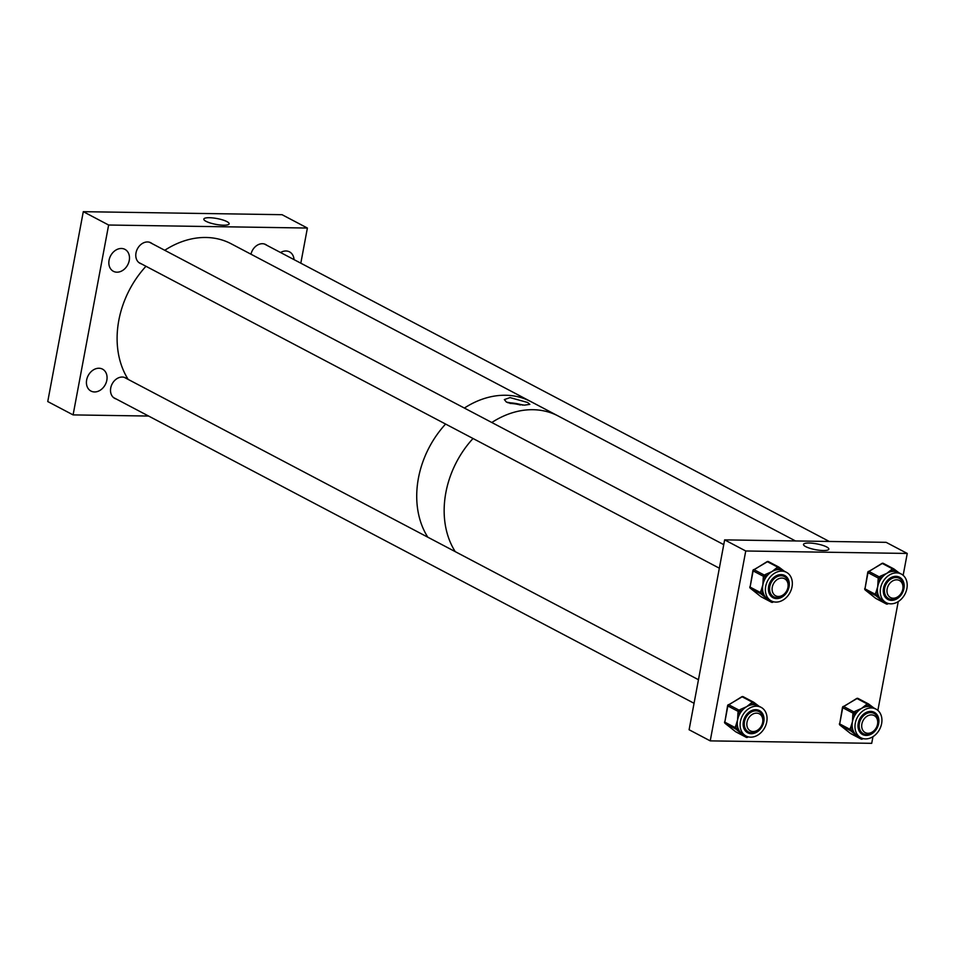 <?xml version="1.0" encoding="UTF-8"?>
<svg xmlns="http://www.w3.org/2000/svg" width="955" height="955" viewBox="0 0 955 955"><rect width="100%" height="100%" fill="white"/><g stroke="black" fill="none" stroke-linecap="round" stroke-linejoin="round"><path stroke-width="1.43" d="M223.601 225.213A12.881 2.961 10.6 0 0 229.128 223.864A12.881 2.961 10.6 0 0 222.718 219.937A12.881 2.961 10.6 0 0 209.36 217.716A12.881 2.961 10.6 0 0 203.821 219.125A12.881 2.961 10.6 0 0 210.387 223.028A12.881 2.961 10.6 0 0 223.601 225.213M129.247 260.488A12.403 9.681 -62.2 0 1 113.382 271.304A12.403 9.681 -62.2 0 1 109.073 260.178A12.403 9.681 -62.2 0 1 124.938 249.362A12.403 9.681 -62.2 0 1 129.247 260.488M106.829 380.257A12.403 9.681 -62.2 0 1 90.976 391.073A12.403 9.681 -62.2 0 1 86.654 379.947A12.403 9.681 -62.2 0 1 102.519 369.131A12.403 9.681 -62.2 0 1 106.829 380.257M116.128 398.951A11.603 9.061 -62.2 0 1 114.755 398.402A11.603 9.061 -62.2 0 1 110.732 387.993A11.603 9.061 -62.2 0 1 125.571 377.87A11.603 9.061 -62.2 0 1 126.8 378.681M141.412 263.878A11.603 9.061 -62.2 0 1 140.039 263.329A11.603 9.061 -62.2 0 1 136.004 252.92A11.603 9.061 -62.2 0 1 150.854 242.785A11.603 9.061 -62.2 0 1 152.084 243.609M73.093 414.9L108.631 225.022L83.288 211.676L47.75 401.554L73.093 414.9L148.598 416.046M108.631 225.022L307.391 228.042L282.047 214.696L83.288 211.676M307.391 228.042L300.813 263.186M280.567 252.526A12.403 9.681 -62.2 0 1 289.52 251.869A12.403 9.681 -62.2 0 1 294.045 259.617M250.974 254.221A11.603 9.061 -62.2 0 1 265.729 244.54A11.603 9.061 -62.2 0 1 266.946 245.351M809.04 543.025A12.881 2.961 -169.4 0 1 822.398 545.257A12.881 2.961 -169.4 0 1 828.821 549.185A12.881 2.961 -169.4 0 1 823.282 550.534A12.881 2.961 -169.4 0 1 810.067 548.337A12.881 2.961 -169.4 0 1 803.489 544.446A12.881 2.961 -169.4 0 1 809.04 543.025M724.642 539.873L745.748 550.987L907.25 553.446L886.133 542.333L724.642 539.873L689.104 729.751L710.222 740.877L871.712 743.324L872.966 736.663M745.748 550.987L710.222 740.877M907.25 553.446L903.155 575.328M898.237 601.59L877.872 710.401M128.185 379.41A87.8 68.521 -62.2 0 1 118.814 320.379A87.8 68.521 -62.2 0 1 145.972 266.278M164.761 250.282A87.8 68.521 -62.2 0 1 231.158 243.776L530.777 401.554A87.8 68.521 117.8 0 0 505.577 395.263A87.8 68.521 117.8 0 0 464.381 408.06A87.8 68.521 -62.2 0 1 530.777 401.554L558.209 416.01A87.8 68.521 117.8 0 0 533.021 409.707A87.8 68.521 117.8 0 0 491.813 422.504A87.8 68.521 117.8 0 1 558.209 416.01L795.479 540.948M418.433 478.157A87.8 68.521 -62.2 0 1 445.591 424.056A87.8 68.521 117.8 0 0 427.804 537.188A87.8 68.521 -62.2 0 1 418.433 478.157M520.32 404.992A10.791 2.483 10.6 0 0 509.97 403.452M506.472 402.139L504.336 399.584L510.018 397.602L527.59 402.461L529.846 404.359L524.379 405.159L506.472 402.139M522.683 405.111A12.976 2.984 10.6 0 0 507.988 402.819M473.023 438.5A87.8 68.521 117.8 0 0 455.237 551.632A87.8 68.521 117.8 0 1 445.866 492.613A87.8 68.521 117.8 0 1 473.023 438.5M902.809 589.128A9.622 7.509 117.8 0 0 896.709 579.816A9.622 7.509 117.8 0 0 887.159 588.889A9.622 7.509 117.8 0 0 893.259 598.212A9.622 7.509 117.8 0 0 902.809 589.128M884.652 588.34A11.448 8.941 -62.2 0 1 899.312 578.348A11.448 8.941 -62.2 0 1 903.287 588.626A11.448 8.941 -62.2 0 1 888.639 598.618A11.448 8.941 -62.2 0 1 884.652 588.34M787.935 587.385A9.622 7.509 117.8 0 0 781.835 578.062A9.622 7.509 117.8 0 0 772.285 587.146A9.622 7.509 117.8 0 0 778.385 596.469A9.622 7.509 117.8 0 0 787.935 587.385M769.778 586.585A11.448 8.941 -62.2 0 1 784.437 576.605A11.448 8.941 -62.2 0 1 788.412 586.871A11.448 8.941 -62.2 0 1 773.765 596.863A11.448 8.941 -62.2 0 1 769.778 586.585M762.663 722.458A9.622 7.509 117.8 0 0 756.551 713.134A9.622 7.509 117.8 0 0 747.013 722.219A9.622 7.509 117.8 0 0 753.113 731.542A9.622 7.509 117.8 0 0 762.663 722.458M744.506 721.67A11.448 8.941 -62.2 0 1 759.153 711.678A11.448 8.941 -62.2 0 1 763.14 721.944A11.448 8.941 -62.2 0 1 748.481 731.936A11.448 8.941 -62.2 0 1 744.506 721.67M877.538 724.212A9.622 7.509 117.8 0 0 871.426 714.889A9.622 7.509 117.8 0 0 861.876 723.974A9.622 7.509 117.8 0 0 867.988 733.285A9.622 7.509 117.8 0 0 877.538 724.212M859.381 723.413A11.448 8.941 -62.2 0 1 874.028 713.421A11.448 8.941 -62.2 0 1 878.015 723.699A11.448 8.941 -62.2 0 1 863.356 733.691A11.448 8.941 -62.2 0 1 859.381 723.413M896.626 572.869A16.187 12.63 117.8 0 0 881.334 585.248A16.187 12.63 117.8 0 0 886.18 602.677A16.187 12.63 117.8 0 0 890.824 603.835A16.187 12.63 117.8 0 0 906.116 591.443A16.187 12.63 117.8 0 0 901.269 574.027A16.187 12.63 117.8 0 0 896.626 572.869M901.269 574.027L898.428 572.534A16.187 12.63 117.8 0 0 894.907 571.448A16.187 12.63 117.8 0 0 893.785 571.377A16.187 12.63 117.8 0 0 892.65 571.412A16.187 12.63 117.8 0 0 886.813 573.346A16.187 12.63 117.8 0 0 881.752 577.835A16.187 12.63 117.8 0 0 880.188 580.115A16.187 12.63 117.8 0 0 877.717 586.657A16.187 12.63 117.8 0 0 877.729 593.234A16.187 12.63 117.8 0 0 878.433 595.55A16.187 12.63 117.8 0 0 881.799 600.17A16.187 12.63 117.8 0 0 883.351 601.173L886.18 602.677M887.362 599.155A12.546 9.801 117.8 0 0 890.43 599.8A12.546 9.801 117.8 0 0 893.641 599.274M902.69 582.096A12.546 9.801 117.8 0 0 899.037 576.987M891.481 600.361A12.546 9.801 117.8 0 0 903.335 590.751A12.546 9.801 117.8 0 0 899.574 577.25A12.546 9.801 117.8 0 0 895.969 576.343A12.546 9.801 117.8 0 0 884.115 585.952A12.546 9.801 117.8 0 0 887.875 599.454A12.546 9.801 117.8 0 0 891.481 600.361M896.709 576.975L899.312 578.348A11.603 9.061 117.8 0 0 898.082 577.524A11.603 9.061 117.8 0 0 894.751 576.689A11.603 9.061 117.8 0 0 892.448 576.975M880.522 576.116L886.813 573.346L891.421 569.693L892.65 571.412L893.916 570.66A1.528 0.943 -51.5 0 0 893.928 568.965A1.528 1.194 -62.2 0 0 892.686 568.941L882.301 563.474L868.859 571.388L879.245 576.856L880.522 576.116L881.752 577.835L880.474 578.575L880.188 580.115L878.099 579.649L878.385 578.121L868 572.642L864.967 588.841L875.365 594.308L877.717 586.657L878.099 579.649M891.421 569.693L892.686 568.941L894.907 571.448A1.528 0.943 -51.5 0 0 894.919 569.753L899.98 573.549M885.178 603.071L876.726 596.362A1.528 0.943 -51.5 0 0 878.433 595.55L875.365 594.308A1.528 1.194 -62.2 0 0 875.747 595.586L865.349 590.106L875.771 598.391L885.178 603.071A1.528 0.943 128.5 0 0 886.395 602.784M883.626 593.735A11.603 9.061 117.8 0 0 887.267 598.069A11.603 9.061 117.8 0 0 888.628 598.606L886.037 597.245M876.726 596.362L875.747 595.586A1.528 0.943 128.5 0 0 877.442 594.774L877.729 593.234L875.651 592.78M899.682 573.322L894.023 569.025A1.528 1.528 0 0 0 893.785 568.87L883.399 563.402A1.528 1.194 117.8 0 0 882.301 563.474L881.752 563.796M756.479 706.199A16.187 12.63 117.8 0 0 741.187 718.578A16.187 12.63 117.8 0 0 746.034 736.007A16.187 12.63 117.8 0 0 750.678 737.165A16.187 12.63 117.8 0 0 765.97 724.773A16.187 12.63 117.8 0 0 761.123 707.357A16.187 12.63 117.8 0 0 756.479 706.199M761.123 707.357L758.282 705.864A16.187 12.63 117.8 0 0 754.748 704.778A16.187 12.63 117.8 0 0 753.638 704.706A16.187 12.63 117.8 0 0 752.492 704.742A16.187 12.63 117.8 0 0 746.667 706.676A16.187 12.63 117.8 0 0 741.593 711.165A16.187 12.63 117.8 0 0 740.041 713.445A16.187 12.63 117.8 0 0 737.57 719.986A16.187 12.63 117.8 0 0 737.582 726.564A16.187 12.63 117.8 0 0 738.287 728.88A16.187 12.63 117.8 0 0 741.641 733.488A16.187 12.63 117.8 0 0 743.193 734.502L746.034 736.007M747.216 732.485A12.546 9.801 117.8 0 0 750.272 733.13A12.546 9.801 117.8 0 0 753.483 732.604M762.532 715.426A12.546 9.801 117.8 0 0 758.891 710.317M751.334 733.691A12.546 9.801 117.8 0 0 763.188 724.081A12.546 9.801 117.8 0 0 759.428 710.58A12.546 9.801 117.8 0 0 755.823 709.672A12.546 9.801 117.8 0 0 743.969 719.282A12.546 9.801 117.8 0 0 747.729 732.783A12.546 9.801 117.8 0 0 751.334 733.691M756.563 710.305L759.153 711.678A11.603 9.061 117.8 0 0 757.924 710.854A11.603 9.061 117.8 0 0 754.593 710.019A11.603 9.061 117.8 0 0 752.301 710.305M740.364 709.446L746.667 706.676L751.263 703.023L752.492 704.742L753.77 703.99A1.528 0.943 -51.5 0 0 753.782 702.295A1.528 1.194 -62.2 0 0 752.54 702.271L742.154 696.804L728.713 704.718L739.098 710.186L740.364 709.446L741.593 711.165L740.328 711.905L740.041 713.445L737.952 712.979L738.239 711.439L727.853 705.972L724.821 722.159L735.207 727.638L737.57 719.986L737.952 712.979M751.263 703.023L752.54 702.271L754.748 704.778A1.528 0.943 -51.5 0 0 754.76 703.071L759.834 706.879M745.019 736.401L736.58 729.692A1.528 0.943 -51.5 0 0 738.287 728.88L735.207 727.638A1.528 1.194 -62.2 0 0 735.589 728.916L725.203 723.436L735.613 731.721L745.019 736.401A1.528 0.943 128.5 0 0 746.249 736.114M743.479 727.053A11.603 9.061 117.8 0 0 747.108 731.387A11.603 9.061 117.8 0 0 748.481 731.936L745.891 730.575M736.58 729.692L735.589 728.916A1.528 0.943 128.5 0 0 737.296 728.104L737.582 726.564L735.493 726.11M759.535 706.652L753.877 702.355A1.528 1.528 0 0 0 753.638 702.2L743.241 696.732A1.528 1.194 117.8 0 0 742.154 696.804L741.605 697.126M781.751 571.126A16.187 12.63 117.8 0 0 766.459 583.505A16.187 12.63 117.8 0 0 771.318 600.922A16.187 12.63 117.8 0 0 775.961 602.092A16.187 12.63 117.8 0 0 791.253 589.701A16.187 12.63 117.8 0 0 786.395 572.284A16.187 12.63 117.8 0 0 781.751 571.126M786.395 572.284L783.554 570.792A16.187 12.63 117.8 0 0 780.032 569.705A16.187 12.63 117.8 0 0 778.91 569.622A16.187 12.63 117.8 0 0 777.776 569.669A16.187 12.63 117.8 0 0 771.938 571.603A16.187 12.63 117.8 0 0 766.877 576.08A16.187 12.63 117.8 0 0 765.325 578.36A16.187 12.63 117.8 0 0 762.854 584.914A16.187 12.63 117.8 0 0 762.866 591.491A16.187 12.63 117.8 0 0 763.558 593.807A16.187 12.63 117.8 0 0 766.925 598.415A16.187 12.63 117.8 0 0 768.477 599.43L771.318 600.922M772.488 597.412A12.546 9.801 117.8 0 0 775.556 598.057A12.546 9.801 117.8 0 0 778.767 597.532M787.815 580.354A12.546 9.801 117.8 0 0 784.162 575.244M776.606 598.606A12.546 9.801 117.8 0 0 788.46 589.008A12.546 9.801 117.8 0 0 784.7 575.495A12.546 9.801 117.8 0 0 781.106 574.6A12.546 9.801 117.8 0 0 769.241 584.197A12.546 9.801 117.8 0 0 773.013 597.711A12.546 9.801 117.8 0 0 776.606 598.606M781.835 575.232L784.437 576.605A11.603 9.061 117.8 0 0 783.207 575.781A11.603 9.061 117.8 0 0 779.877 574.946A11.603 9.061 117.8 0 0 777.573 575.232M765.647 574.361L771.938 571.603L776.546 567.95L777.776 569.669L779.041 568.917A1.528 0.943 -51.5 0 0 779.065 567.222A1.528 1.194 -62.2 0 0 777.824 567.198L767.426 561.731L753.984 569.646L764.382 575.113L765.647 574.361L766.877 576.08L765.612 576.832L765.325 578.36L763.236 577.894L763.523 576.366L753.125 570.899L750.093 587.086L760.49 592.566L762.854 584.914L763.236 577.894M776.546 567.95L777.824 567.198L780.032 569.705A1.528 0.943 -51.5 0 0 780.044 567.998L785.106 571.806M770.303 601.328L761.863 594.619A1.528 0.943 -51.5 0 0 763.558 593.807L760.49 592.566A1.528 1.194 -62.2 0 0 760.872 593.831L750.487 588.364L760.896 596.636L770.303 601.328A1.528 0.943 128.5 0 0 771.533 601.029M768.751 591.981A11.603 9.061 117.8 0 0 772.392 596.314A11.603 9.061 117.8 0 0 773.765 596.863L771.163 595.502M761.863 594.619L760.872 593.831A1.528 0.943 128.5 0 0 762.579 593.019L762.866 591.491L760.777 591.026M784.819 571.579L779.149 567.282A1.528 1.528 0 0 0 778.91 567.127L768.524 561.647A1.528 1.194 117.8 0 0 767.426 561.731L766.889 562.053M871.342 707.942A16.187 12.63 117.8 0 0 856.062 720.333A16.187 12.63 117.8 0 0 860.909 737.749A16.187 12.63 117.8 0 0 865.552 738.907A16.187 12.63 117.8 0 0 880.844 726.528A16.187 12.63 117.8 0 0 875.986 709.111A16.187 12.63 117.8 0 0 871.342 707.942M875.986 709.111L873.157 707.607A16.187 12.63 117.8 0 0 869.623 706.521A16.187 12.63 117.8 0 0 868.513 706.449A16.187 12.63 117.8 0 0 867.367 706.485A16.187 12.63 117.8 0 0 861.541 708.419A16.187 12.63 117.8 0 0 856.468 712.908A16.187 12.63 117.8 0 0 854.916 715.188A16.187 12.63 117.8 0 0 852.445 721.729A16.187 12.63 117.8 0 0 852.457 728.319A16.187 12.63 117.8 0 0 853.149 730.635A16.187 12.63 117.8 0 0 856.516 735.243A16.187 12.63 117.8 0 0 858.067 736.257L860.909 737.749M862.079 734.24A12.546 9.801 117.8 0 0 865.146 734.873A12.546 9.801 117.8 0 0 868.358 734.359M877.406 717.169A12.546 9.801 117.8 0 0 873.753 712.06M866.197 735.434A12.546 9.801 117.8 0 0 878.063 725.824A12.546 9.801 117.8 0 0 874.303 712.323A12.546 9.801 117.8 0 0 870.697 711.415A12.546 9.801 117.8 0 0 858.843 721.025A12.546 9.801 117.8 0 0 862.604 734.538A12.546 9.801 117.8 0 0 866.197 735.434M871.438 712.06L874.028 713.421A11.603 9.061 117.8 0 0 872.798 712.597A11.603 9.061 117.8 0 0 869.468 711.773A11.603 9.061 117.8 0 0 867.164 712.048M855.238 711.189L861.541 708.419L866.137 704.766L867.367 706.485L868.644 705.745A1.528 0.943 -51.5 0 0 868.656 704.038A1.528 1.194 -62.2 0 0 867.415 704.026L857.017 698.547L843.575 706.461L853.973 711.941L855.238 711.189L856.468 712.908L855.202 713.66L854.916 715.188L852.827 714.722L853.113 713.194L842.716 707.715L839.696 723.914L850.081 729.381L852.445 721.729L852.827 714.722M866.137 704.766L867.415 704.026L869.623 706.521A1.528 0.943 -51.5 0 0 869.635 704.826L874.708 708.622M859.894 738.155L851.454 731.435A1.528 0.943 -51.5 0 0 853.149 730.635L850.081 729.381A1.528 1.194 -62.2 0 0 850.463 730.659L840.078 725.191L850.487 733.464L859.894 738.155A1.528 0.943 128.5 0 0 861.124 737.857M858.342 728.808A11.603 9.061 117.8 0 0 861.983 733.142A11.603 9.061 117.8 0 0 863.356 733.691L860.765 732.318M851.454 731.435L850.463 730.659A1.528 0.943 128.5 0 0 852.17 729.847L852.457 728.319L850.368 727.853M874.41 708.395L868.752 704.098A1.528 1.528 0 0 0 868.513 703.942L858.115 698.475A1.528 1.194 117.8 0 0 857.017 698.547L856.48 698.869M893.629 568.798L883.542 563.498A1.528 1.194 117.8 0 0 883.399 563.402A1.528 1.528 0 0 0 881.907 563.438L868.322 571.89M894.107 569.096L894.919 569.753M865.027 589.665A1.528 0.943 -51.5 0 0 865.266 590.047L875.675 598.331A1.528 1.528 0 0 0 875.914 598.487L886.3 603.954A1.528 1.528 0 0 0 887.792 603.918L887.398 603.882A1.528 1.194 -62.2 0 1 886.156 603.858A1.528 0.943 128.5 0 0 887.661 603.297M864.967 588.841A1.528 1.194 117.8 0 0 865.349 590.106A1.528 0.943 -51.5 0 1 865.266 590.047A1.528 1.528 0 0 1 864.717 588.578L864.967 588.841M865.051 588.423L867.737 572.379A1.528 1.528 0 0 1 868.465 571.353L868.859 571.388A1.528 1.194 117.8 0 0 868 572.642L868.131 572.224M878.385 578.121A1.528 1.194 -62.2 0 1 879.245 576.856L880.474 578.575L878.385 578.121M753.471 702.128L743.396 696.828A1.528 1.194 117.8 0 0 743.241 696.732A1.528 1.528 0 0 0 741.76 696.768L728.176 705.22M753.949 702.426L754.76 703.071M724.881 722.995A1.528 0.943 -51.5 0 0 725.108 723.377L735.517 731.649A1.528 1.528 0 0 0 735.756 731.817L746.153 737.284A1.528 1.528 0 0 0 747.634 737.248L747.252 737.2A1.528 1.194 -62.2 0 1 746.01 737.188A1.528 0.943 128.5 0 0 747.514 736.627M724.821 722.159A1.528 1.194 117.8 0 0 725.203 723.436A1.528 0.943 -51.5 0 1 725.108 723.377A1.528 1.528 0 0 1 724.559 721.896L724.821 722.159M724.893 721.753L727.591 705.709A1.528 1.528 0 0 1 728.319 704.671L728.713 704.718A1.528 1.194 117.8 0 0 727.853 705.972L727.985 705.554M738.239 711.439A1.528 1.194 -62.2 0 1 739.098 710.186L740.328 711.905L738.239 711.439M778.755 567.055L768.668 561.743A1.528 1.194 117.8 0 0 768.524 561.647A1.528 1.528 0 0 0 767.032 561.683L753.447 570.135M779.232 567.354L780.044 567.998M750.164 587.91A1.528 0.943 -51.5 0 0 750.391 588.304L760.801 596.577A1.528 1.528 0 0 0 761.04 596.732L771.425 602.211A1.528 1.528 0 0 0 772.917 602.175L772.523 602.128A1.528 1.194 -62.2 0 1 771.282 602.116A1.528 0.943 128.5 0 0 772.786 601.555M750.093 587.086A1.528 1.194 117.8 0 0 750.487 588.364A1.528 0.943 -51.5 0 1 750.391 588.304A1.528 1.528 0 0 1 749.842 586.824L750.093 587.086M750.176 586.68L752.874 570.636A1.528 1.528 0 0 1 753.591 569.598L753.984 569.646A1.528 1.194 117.8 0 0 753.125 570.899L753.256 570.481M763.523 576.366A1.528 1.194 -62.2 0 1 764.382 575.113L765.612 576.832L763.523 576.366M868.346 703.883L858.259 698.571A1.528 1.194 117.8 0 0 858.115 698.475A1.528 1.528 0 0 0 856.635 698.511L843.05 706.963M868.823 704.181L869.635 704.826M839.755 724.738A1.528 0.943 -51.5 0 0 839.982 725.12L850.392 733.404A1.528 1.528 0 0 0 850.63 733.559L861.028 739.027A1.528 1.528 0 0 0 862.508 738.991L862.114 738.955A1.528 1.194 -62.2 0 1 860.873 738.931A1.528 0.943 128.5 0 0 862.377 738.382M839.696 723.914A1.528 1.194 117.8 0 0 840.078 725.191A1.528 0.943 -51.5 0 1 839.982 725.12A1.528 1.528 0 0 1 839.433 723.651L839.696 723.914M839.767 723.496L842.465 707.464A1.528 1.528 0 0 1 843.193 706.425L843.575 706.461A1.528 1.194 117.8 0 0 842.716 707.715L842.847 707.297M853.113 713.194A1.528 1.194 -62.2 0 1 853.973 711.941L855.202 713.66L853.113 713.194M264.356 243.991L829.274 541.461M149.481 242.248L723.747 544.637M138.809 262.506L719.342 568.201M124.21 377.32L698.463 679.721M113.538 397.578L694.058 703.286"/></g></svg>
